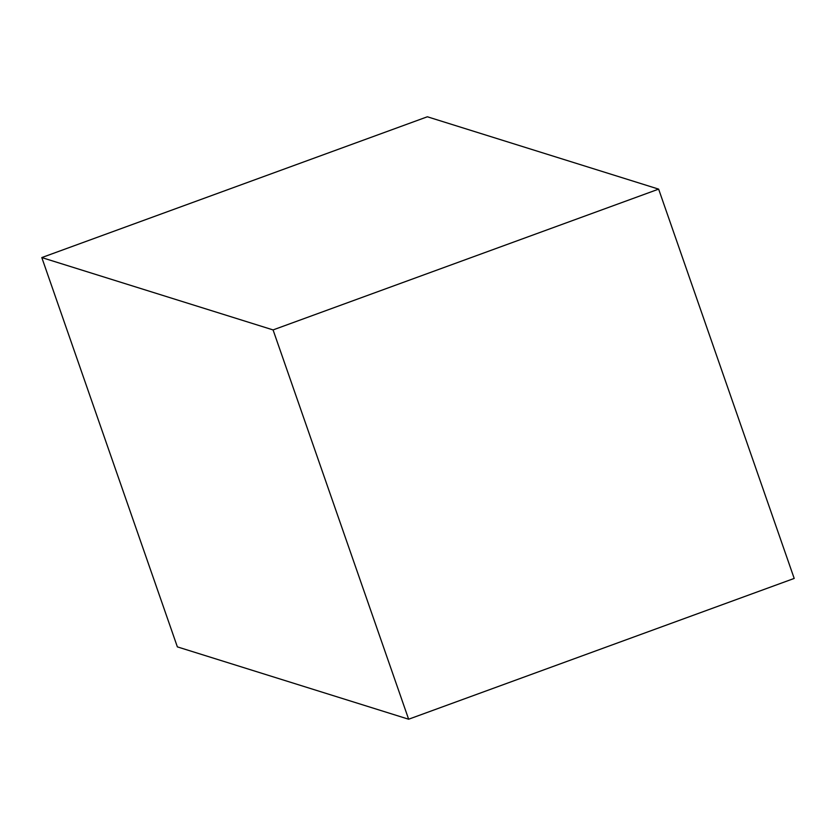 <?xml version="1.0" encoding="UTF-8"?>
<svg xmlns="http://www.w3.org/2000/svg" width="836" height="836" viewBox="0 0 836 836"><rect width="100%" height="100%" fill="white"/><g stroke="black" fill="none" stroke-linecap="round" stroke-linejoin="round"><path stroke-width="1.25" d="M658.632 189.124L427.363 116.779L41.8 257.572L273.069 329.917L408.637 719.221L794.2 578.428L658.632 189.124L273.069 329.917M41.8 257.572L177.368 646.876L408.637 719.221"/></g></svg>
